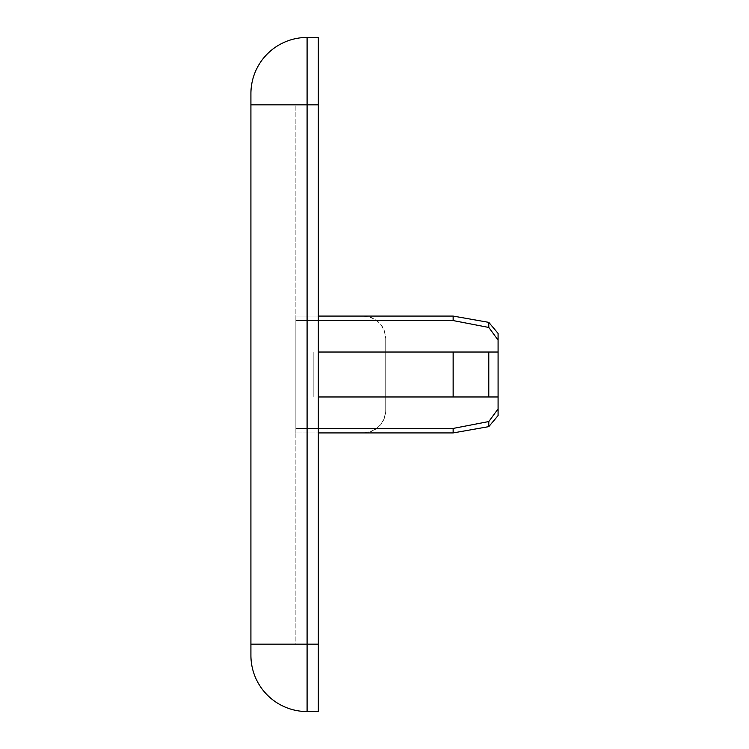 <?xml version="1.0" encoding="UTF-8"?>
<svg xmlns="http://www.w3.org/2000/svg" width="749" height="749" viewBox="0 0 749 749"><rect width="100%" height="100%" fill="white"/><g stroke="black" fill="none" stroke-linecap="round" stroke-linejoin="round"><path stroke-width="0.56" stroke-dasharray="3.75 2.81" d="M313.831 374.5L313.831 352.03L295.855 352.03L295.855 396.97L295.855 320.572L295.855 428.428L295.855 316.078L295.855 432.922L295.855 316.078L295.855 432.922L295.855 316.078L295.855 352.03L498.085 352.03L498.085 396.97L295.855 396.97L295.855 432.922L295.855 396.97L498.085 396.97L313.831 396.97L313.831 352.03L313.831 396.97L313.831 352.03L313.831 396.97L295.855 396.97L498.085 396.97L498.085 352.03L498.085 396.97L295.855 396.97L313.831 396.97L313.831 352.03L295.855 352.03L498.085 352.03L498.085 396.97L498.085 352.03L488.797 352.03L498.085 352.03L498.085 340.121L498.085 352.03L295.855 352.03L498.085 352.03L488.797 352.03L498.085 352.03L498.085 340.121L488.797 327.453L453.145 320.572L295.855 320.572L295.855 316.078L295.855 320.572L453.145 320.572L453.145 316.078L453.145 320.572L488.797 327.453L498.085 340.121L498.085 352.03L295.855 352.03L313.831 352.03L313.831 396.97L295.855 396.97L498.085 396.97L453.145 396.97L453.145 352.03L453.145 396.97L295.855 396.97L498.085 396.97L498.085 352.03L295.855 352.03L453.145 352.03L453.145 396.97L498.085 396.97L295.855 396.97L313.831 396.97L313.831 352.03L313.831 396.97L295.855 396.97L453.145 396.97L313.831 396.97L313.831 352.03L295.855 352.03L498.085 352.03L453.145 352.03L453.145 396.97L453.145 352.03L313.831 352.03L313.831 374.5M318.325 352.03L488.797 352.03L313.831 352.03L313.831 396.97L488.797 396.97L313.831 396.97L453.145 396.97L453.145 352.03L313.831 352.03L453.145 352.03L453.145 396.97L498.085 396.97L498.085 408.879L488.797 421.547L498.085 408.879L498.085 396.97L498.085 408.879L488.797 421.547L453.145 428.428L488.797 421.547L498.085 408.879L488.797 421.547L453.145 428.428L295.855 428.428L295.855 432.922L295.855 428.428L453.145 428.428L453.145 432.922L453.145 428.428L488.797 421.547L498.085 408.879L498.085 396.97L488.797 396.97L488.797 352.03L313.831 352.03L498.085 352.03L498.085 340.121L488.797 327.453L453.145 320.572L295.855 320.572L453.145 320.572L453.145 316.078L453.145 320.572L488.797 327.453L498.085 340.121L498.085 352.03L453.145 352.03L488.797 352.03L488.797 396.97L488.797 374.5L488.797 396.97L488.797 374.5L488.797 396.97L497.72 396.97M318.325 644.14L295.855 644.14L295.855 104.86L295.855 644.14L318.325 644.14L318.325 37.45L307.09 37.45A56.175 56.175 0 0 0 250.915 93.625L250.915 655.375A56.175 56.175 0 0 0 307.09 711.55L318.325 711.55L318.325 104.86L318.325 644.14L307.09 644.14L307.09 104.86L318.325 104.86L295.855 104.86L318.325 104.86M453.145 316.078L295.855 316.078L453.145 316.078L488.797 322.37L488.797 327.453L488.797 322.37L488.797 327.453L488.797 322.37L488.797 327.453L488.797 322.37L453.145 316.078L453.145 320.572L488.797 327.453L453.145 320.572L488.797 327.453L498.085 340.121L498.085 333.427L498.085 340.121L488.797 327.453L488.797 322.37L453.145 316.078L453.145 320.572L453.145 316.078L295.855 316.078L363.265 316.078L318.325 316.078L318.325 432.922L295.855 432.922L453.145 432.922L453.145 428.428L295.855 428.428L453.145 428.428L453.145 432.922L453.145 428.428L488.797 421.547L453.145 428.428L295.855 428.428L453.145 428.428L453.145 432.922L295.855 432.922L453.145 432.922L453.145 428.428L318.325 428.428M363.265 432.922L318.325 432.922L363.265 432.922C376.813 431.49 384.303 424 385.735 410.452L385.735 338.548L385.735 410.452A22.47 22.47 0 0 1 363.265 432.922M363.265 316.078A22.47 22.47 0 0 1 385.735 338.548C384.303 325 376.813 317.51 363.265 316.078M453.145 320.572L318.325 320.572M318.325 396.97L488.797 396.97L488.797 352.03L498.085 352.03L498.085 340.121L488.797 327.453M498.085 408.879L488.797 421.547L453.145 428.428M250.915 104.86L307.09 104.86L307.09 37.45M307.09 711.55L307.09 644.14L250.915 644.14M488.797 421.547L488.797 426.63L488.797 421.547L488.797 426.63L488.797 421.547L488.797 426.63L488.797 421.547L488.797 426.63L453.145 432.922"/><path stroke-width="1.12" d="M497.72 396.97L488.797 396.97L488.797 352.03L453.145 352.03L498.085 352.03L498.085 415.573L498.085 396.97L498.085 408.879L488.797 421.547L453.145 428.428L318.325 428.428M318.325 37.45L318.325 711.55L307.09 711.55A56.175 56.175 0 0 1 250.915 655.375L250.915 93.625A56.175 56.175 0 0 1 307.09 37.45L318.325 37.45M318.325 320.572L453.145 320.572L488.797 327.453L498.085 340.121L498.085 333.427L498.085 408.879M453.145 320.572L453.145 316.078L318.325 316.078M318.325 396.97L488.797 396.97L453.145 396.97L453.145 352.03L318.325 352.03M488.797 421.547L488.797 426.63L453.145 432.922L453.145 428.428M318.325 104.86L307.09 104.86L307.09 644.14L318.325 644.14M250.915 644.14L307.09 644.14L307.09 711.55A56.175 56.175 0 0 1 250.915 655.375M250.915 93.625A56.175 56.175 0 0 1 307.09 37.45L307.09 104.86L250.915 104.86M488.797 327.453L488.797 322.37L498.085 333.427L488.797 322.37L453.145 316.078M488.797 426.63L498.085 415.573L488.797 426.63M453.145 432.922L318.325 432.922M488.797 322.37L498.085 333.427L488.797 322.37"/></g></svg>
